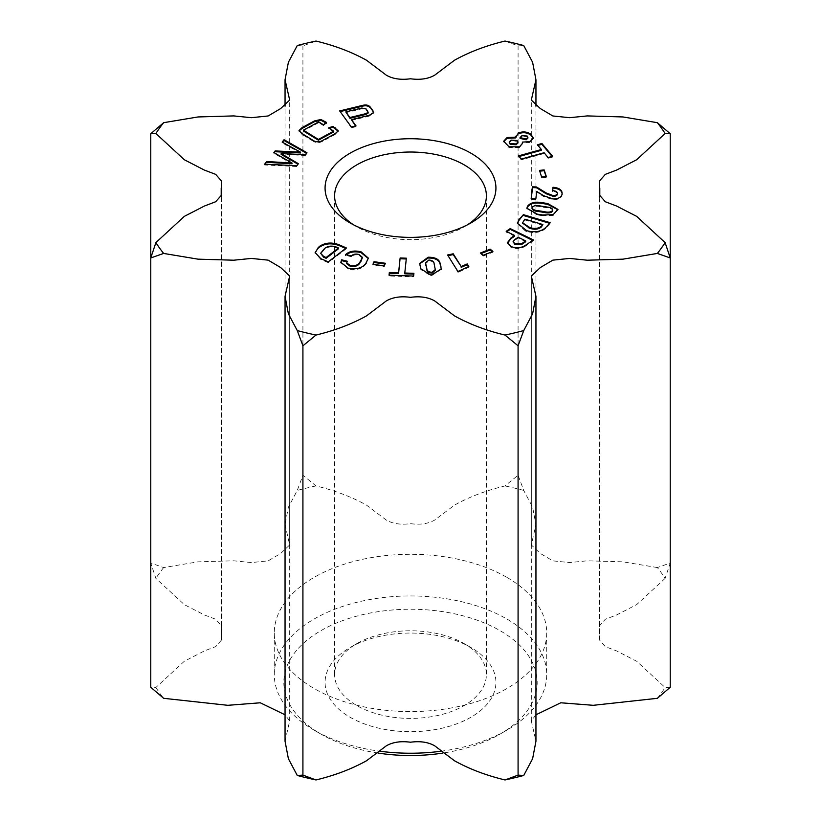 <?xml version="1.0" encoding="UTF-8"?>
<svg xmlns="http://www.w3.org/2000/svg" width="821" height="821" viewBox="0 0 821 821"><rect width="100%" height="100%" fill="white"/><g stroke="black" fill="none" stroke-linecap="round" stroke-linejoin="round"><path stroke-width="0.62" stroke-dasharray="4.11 3.08" d="M377.978 753.062A126.68 73.141 180 0 1 320.919 734.087A126.68 73.141 180 0 1 320.919 630.661A126.68 73.141 180 0 1 500.081 630.661A126.68 73.141 180 0 1 500.081 734.087A126.68 73.141 180 0 1 443.022 753.062M440.846 751.256A136.214 78.642 0 0 0 506.824 730.197A136.214 78.642 0 0 0 546.714 674.585A136.214 78.642 0 0 0 506.824 618.983A136.214 78.642 0 0 0 358.377 601.937A136.214 78.642 0 0 0 274.286 674.585A136.214 78.642 0 0 0 314.176 730.197L320.919 734.087L314.176 730.197A136.214 78.642 0 0 0 380.154 751.256M353.666 224.882A75.891 43.811 0 0 0 356.837 226.822L350.095 222.932L356.837 226.822A75.891 43.811 0 0 0 464.163 226.822A75.891 43.811 0 0 0 467.334 224.882M464.163 643.613L470.905 647.502A85.425 49.322 0 0 0 350.095 647.502A85.425 49.322 0 0 0 350.095 717.246A85.425 49.322 0 0 0 470.905 717.246A85.425 49.322 0 0 0 470.905 647.502L464.163 643.613A75.891 43.811 180 0 1 486.391 674.585A75.891 43.811 180 0 1 439.543 715.07A75.891 43.811 180 0 1 356.837 705.567A75.891 43.811 180 0 1 334.609 674.585A75.891 43.811 180 0 1 356.837 643.613A75.891 43.811 180 0 1 464.163 643.613M506.824 577.337A136.214 78.642 180 0 1 546.714 632.94A136.214 78.642 180 0 1 462.623 705.598A136.214 78.642 180 0 1 314.176 688.552A136.214 78.642 180 0 1 274.286 632.94A136.214 78.642 180 0 1 358.377 560.281A136.214 78.642 180 0 1 506.824 577.337M670.234 257.958L670.234 563.042L657.364 567.568A271.597 156.801 180 0 1 665.123 578.384L670.234 563.042M665.123 578.384L636.655 604.646L616.581 614.97L605.323 619.25L599.443 625.941L599.443 639.949L605.323 646.64L616.581 650.909L636.655 661.244L665.123 687.505L670.234 687.269M504.997 41.05L518.082 45.884L523.726 45.524M518.082 45.884L518.082 475.205L504.997 485.94C486.094 490.506 469.273 496.9 454.536 505.1L434.761 520.021C428.285 523.767 420.198 524.978 410.5 523.654C400.802 524.978 392.715 523.767 386.239 520.021L366.464 505.1C351.727 496.9 334.906 490.506 316.003 485.94L302.918 475.205L297.274 490.414L288.376 507.214L285.051 524.66L285.051 106.207M657.364 567.568L622.975 561.841L587.272 560.794L569.63 562.57L552.841 560.856L540.331 553.457L531.32 544.949L535.949 524.66L532.624 507.214L523.726 490.414L518.082 475.205M297.274 45.524L302.918 45.884L316.003 41.05M302.918 45.884L302.918 475.205M285.051 524.66L289.68 544.949L280.669 553.457L268.159 560.856L251.37 562.57L233.728 560.794L198.025 561.841L163.636 567.568L150.766 563.042L155.877 578.384L184.345 604.646L204.419 614.97L215.677 619.25L221.557 625.941L221.557 181.051M221.557 625.941L221.557 639.949L215.677 646.64L204.419 650.909L184.345 661.244L155.877 687.505L150.766 687.269M285.051 741.23L289.68 720.941L285.051 714.793M535.949 714.793L531.32 720.941L535.949 741.23M523.726 490.414A271.597 156.801 0 0 0 504.997 485.94M657.364 698.312A271.597 156.801 0 0 0 665.123 687.505M155.877 687.505A271.597 156.801 0 0 0 163.636 698.312M163.636 567.568A271.597 156.801 0 0 0 155.877 578.384M316.003 485.94A271.597 156.801 0 0 0 297.274 490.414M345.682 248.435L346.339 248.722L346.339 247.932M346.339 248.722L328.226 262.658L328.226 261.868M328.226 262.658L320.785 259.436L320.785 258.646M320.785 259.436L315.161 252.909M338.498 248.763L336.097 247.726C331.479 246.228 327.579 246.803 324.398 249.461L320.642 254.079M323.412 250.22L323.412 249.42M324.398 249.461L324.398 248.671M336.097 247.726L336.097 246.936M300.558 152.963L282.167 142.875L282.167 142.084M282.167 142.875L282.609 142.32M306.52 153.26L306.951 152.716M306.951 153.506L305.391 155.467L305.391 154.676M305.391 155.467L281.151 154.379M297.869 164.159L298.3 163.625M298.3 164.416L296.648 166.499L296.648 165.709M296.648 166.499L264.629 164.99L264.629 164.2M264.629 164.99L265.234 164.231M291.978 163.779L273.865 153.353L273.865 152.552M273.865 153.353L274.296 152.809M338.16 131.196L335.173 134.459L335.173 133.669M335.173 134.459L322.807 141.161C319.328 143.182 315.972 143.121 312.729 140.966L312.729 140.165M312.729 140.966L301.81 134.244L301.81 133.454M301.81 134.244L299.09 130.929M325.875 122.811L326.45 123.16L326.45 122.37M326.45 123.16L323.412 125.551L323.412 124.761M323.412 125.551L318.712 122.657L318.712 121.867M318.712 122.657L303.39 130.96M333.737 131.894L328.554 128.702L328.554 127.912M328.554 128.702L329.375 128.415M373.596 112.857L369.317 116.1L369.317 115.309M369.317 116.1L351.47 120.43M355.555 126.034L356.037 126.701L356.037 125.911M356.037 126.701L351.388 127.83L351.388 127.039M351.388 127.83L339.668 110.927M368.177 113.031L366.094 109.747L361.835 108.803L345.836 112.682M367.736 111.995L367.736 111.204M361.835 108.803L361.835 108.013M366.094 109.747L366.094 108.957M533.322 138.431L530.058 142.444L530.058 141.653M530.058 142.444L522.341 142.885M522.525 143.613L519.498 147.626L519.498 146.836M519.498 147.626L509.03 147.585L503.725 141.633M515.691 137.918L515.578 136.655M527.913 138.041L527.103 136.809L521.838 136.573L520.032 138.39M518.03 142.772L517.056 141.274L511.031 140.914L509.174 142.864M511.031 140.914L511.031 140.114M517.056 141.274L517.056 140.483M521.838 136.573L521.838 135.773M527.103 136.809L527.103 136.009M552.081 156.431L552.615 157.078L552.615 156.288M552.615 157.078L548.12 158.33L548.12 157.54M548.12 158.33L544.097 152.727M544.097 153.517L521.232 159.9L521.232 159.11M521.232 159.9L518.523 155.877M518.523 156.667L519.067 156.524M541.388 150.284L537.416 144.763M537.416 145.553L537.95 145.399M546.057 176.536L546.314 177.305L546.314 176.505M546.314 177.305L541.634 177.808L541.634 177.018M541.634 177.808L539.469 170.419M557.931 209.796L553.159 215.482L542.609 215.769L542.609 214.979M542.609 215.769L537.211 214.917L537.211 214.127M537.211 214.917L526.949 208.647M552.707 211.233C552.769 209.334 550.983 208.216 547.361 207.877L540.29 206.759C536.677 205.886 533.968 206.307 532.172 208.011L532.008 208.698M532.172 208.011L532.172 207.22M547.361 207.877L547.361 207.087M562.118 193.499L562.108 194.444C561.79 197.882 558.752 199.657 552.995 199.77L543.451 196.435L536.708 192.217L535.846 198.877M535.846 199.667L531.156 199.493L531.156 198.703M531.156 199.493L531.249 198.703M557.428 194.208C557.254 192.514 555.653 191.611 552.615 191.498L552.615 190.708M552.615 191.498L552.697 190.708M562.108 194.444L562.108 193.653M552.995 199.77L552.995 198.969M543.451 196.435L543.451 195.644M536.708 192.217L536.708 191.426M362.461 258.194L359.023 255.29C355.688 254.428 353.143 254.921 351.388 256.768L351.388 255.978M351.388 256.768L345.692 255.321L345.692 254.52M345.692 255.321L346.329 254.684M368.331 258.512L366.535 262.525M366.535 263.315L365.776 264.29C362.246 268.898 356.437 270.489 348.361 269.062L348.361 268.272M348.361 269.062L340.859 262.71M346.934 261.95L347.293 261.252M347.293 262.043L346.729 263.736M359.023 255.29L359.023 254.5M385.049 264.023L384.29 266.651L372.939 265.08L372.939 264.29M372.939 265.08L373.257 264.331M385.367 264.064L385.367 263.274M384.29 266.651L384.29 265.86M441.267 269.36L431.076 276.01L420.783 269.534L420.783 268.744M420.783 269.534L419.962 265.542M419.962 266.332L419.695 263.828M435.397 270.242L434.145 264.67C434.083 262.381 432.328 261.099 428.87 260.821L425.555 263.685M428.87 260.821L428.87 260.031M434.145 264.67L434.145 263.88M435.233 268.898L435.233 268.108M413.825 274.122L413.62 276.851L389.041 275.979L389.041 275.189M389.041 275.979L389.123 275.199M406.272 258.974L406.354 258.194M406.354 258.984L404.784 273.804M413.907 274.122L413.907 273.331M413.62 276.851L413.62 276.061M468.452 266.722L468.832 267.328L458.529 272.151L457.923 272.274L457.923 271.484M457.923 272.274L447.589 254.982M468.832 267.328L468.832 266.538M458.529 272.151L458.529 271.351M492.272 251.688L492.918 252.232L483.302 256.029L483.302 255.239M483.302 256.029L480.583 253.74L480.583 252.95M480.583 253.74L481.229 253.494M492.918 252.232L492.918 251.431M514.593 236.243L506.177 232.117L506.177 231.327M506.177 232.117L506.855 231.666M532.696 240.389L533.373 240.717L533.373 239.927M533.373 240.717L525.738 245.92L525.738 245.13M525.738 245.92C521.304 248.886 516.337 249.327 510.836 247.244L510.836 246.454M510.836 247.244L507.563 242.965M525.727 241.692L518.205 238.018L514.603 240.471L513.084 242.503M518.205 238.018L518.205 237.228M514.603 240.471L514.603 239.681M549.577 223.291L550.132 223.456L550.132 222.665M550.132 223.456L545.862 228.217L545.862 227.427M545.862 228.217C541.183 232.507 534.81 233.585 526.754 231.481L526.754 230.691M526.754 231.481L525.522 231.112L525.522 230.321M525.522 231.112L517.446 223.661M542.876 225.334L524.927 219.966L522.618 223.189M523.541 221.506L523.541 220.716M524.927 219.966L524.927 219.176M322.807 141.161L322.807 140.37M540.29 206.759L540.29 205.968M365.776 264.29L365.776 263.5M500.081 734.087L506.824 730.197M356.837 643.613L350.095 647.502M546.714 632.94L546.714 674.585M334.609 195.839L334.609 674.585M599.443 625.941L599.443 181.051M599.792 632.94L599.792 196.855M599.443 639.949L599.443 195.059M535.949 524.66L535.949 106.207M531.32 544.949L531.32 100.059M289.68 544.949L289.68 100.059M221.557 639.949L221.557 195.059M221.208 632.94L221.208 196.855M289.68 720.941L289.68 276.051M531.32 720.941L531.32 276.051M486.391 195.839L486.391 674.585M274.286 632.94L274.286 674.585M464.163 226.822L470.905 222.932M315.141 252.54L315.141 253.33M338.231 130.806L338.231 131.596M299.018 130.518L299.018 131.319M373.637 112.487L373.637 113.277M533.352 138.051L533.352 138.841M522.556 143.213L522.556 144.003M503.704 141.233L503.704 142.033M515.547 136.265L515.547 137.056M526.918 208.257L526.918 209.047M557.962 209.396L557.962 210.186M562.139 193.089L562.139 193.879M368.352 258.112L368.352 258.913M340.848 262.32L340.848 263.11M419.685 263.418L419.685 264.208M441.277 268.98L441.277 269.77M507.532 242.564L507.532 243.355M517.425 223.25L517.425 224.041"/><path stroke-width="1.23" d="M443.022 753.062A126.68 73.141 180 0 1 377.978 753.062M380.154 751.256A136.214 78.642 0 0 0 440.846 751.256M350.095 222.932L350.095 222.932A85.425 49.322 180 0 1 350.095 153.178A85.425 49.322 180 0 1 470.905 153.178A85.425 49.322 180 0 1 470.905 222.932A85.425 49.322 180 0 1 350.095 222.932M467.334 224.882A75.891 43.811 0 0 0 486.391 195.839A75.891 43.811 0 0 0 464.163 164.857A75.891 43.811 0 0 0 381.457 155.364A75.891 43.811 0 0 0 334.609 195.839A75.891 43.811 0 0 0 353.666 224.882M511.052 237.864L514.593 235.453L506.177 231.327L510.21 228.587L533.373 239.927L525.738 245.13C521.304 248.096 516.337 248.537 510.836 246.454L507.532 242.564L511.052 237.864L511.052 238.654L514.593 236.243L514.593 235.453M457.923 271.484L447.589 254.982L453.223 253.802L461.197 266.527L467.211 263.941L468.832 266.538L457.923 271.484M420.783 268.744L419.685 263.418L428.162 257.23C435.335 257.168 439.338 259.303 440.179 263.633L441.277 268.98L431.076 275.22L420.783 268.744M351.388 255.978L345.692 254.52C349.428 251.134 354.549 250.231 361.076 251.831L368.352 258.112L365.776 263.5C362.246 268.108 356.437 269.699 348.361 268.272L340.848 262.32L341.598 259.795L347.293 261.252L346.729 262.946L350.413 265.604C355.062 266.178 358.223 265.039 359.875 262.186L362.461 257.404L359.023 254.5C355.688 253.638 353.143 254.13 351.388 255.978M542.609 214.979L537.211 214.127L526.918 208.257L527.369 206.461C530.13 202.654 535.107 201.402 542.301 202.695L547.699 203.546L557.962 209.396L553.159 214.681L542.609 214.979M552.615 156.288L548.12 157.54L544.097 152.727L521.232 159.11L518.523 155.877L541.388 149.494L537.416 144.763L541.911 143.501L552.615 156.288M370.322 107.161L373.637 112.487L369.317 115.309L351.47 119.64L356.037 125.911L351.388 127.039L339.668 110.927L362.164 105.478C365.93 104.483 368.65 105.037 370.322 107.161L372.939 110.753M282.167 142.084L284.045 139.714L306.951 152.716L305.391 154.676L281.151 153.589L298.3 163.625L296.648 165.709L264.629 164.2L266.753 161.532L291.978 162.989L273.865 152.552L275.148 150.931L300.558 152.172L282.167 142.084M657.364 122.688L622.975 116.951L587.272 115.915L569.63 117.69L552.841 115.966L540.331 108.567L531.32 100.059L535.949 79.77L532.624 62.324L523.726 45.524A271.597 156.801 0 0 0 504.997 41.05C486.094 45.627 469.273 52.01 454.536 60.21L434.761 75.132C428.285 78.878 420.198 80.089 410.5 78.775C400.802 80.089 392.715 78.878 386.239 75.132L366.464 60.21C351.727 52.01 334.906 45.627 316.003 41.05A271.597 156.801 0 0 0 297.274 45.524L288.376 62.324L285.051 79.77L289.68 100.059L280.669 108.567L268.159 115.966L251.37 117.69L233.728 115.915L198.025 116.951L163.636 122.688A271.597 156.801 0 0 0 155.877 133.495L184.345 159.756L204.419 170.091L215.677 174.36L221.557 181.051L221.557 195.059L215.677 201.75L204.419 206.03L184.345 216.354L155.877 242.616A271.597 156.801 0 0 0 163.636 253.432L198.025 259.159L233.728 260.206L251.37 258.43L268.159 260.144L280.669 267.543L289.68 276.051L285.051 296.34L288.376 313.786L297.274 330.586A271.597 156.801 0 0 0 316.003 335.06C334.906 330.494 351.727 324.1 366.464 315.9L386.239 300.979C392.715 297.233 400.802 296.022 410.5 297.346C420.198 296.022 428.285 297.233 434.761 300.979L454.536 315.9C469.273 324.1 486.094 330.494 504.997 335.06A271.597 156.801 0 0 0 523.726 330.586L532.624 313.786L535.949 296.34L531.32 276.051L540.331 267.543L552.841 260.144L569.63 258.43L587.272 260.206L622.975 259.159L657.364 253.432A271.597 156.801 0 0 0 665.123 242.616L636.655 216.354L616.581 206.03L605.323 201.75L599.443 195.059L599.443 181.051L605.323 174.36L616.581 170.091L636.655 159.756L665.123 133.495A271.597 156.801 180 0 0 657.364 122.688L670.234 133.731L665.123 133.495M338.857 244.689L346.339 247.932L328.226 261.868L320.785 258.646L315.141 252.54L319.246 246.567C324.88 242.647 331.417 242.021 338.857 244.689L338.857 245.479L345.682 248.435M332.957 126.372L338.231 130.806L335.173 133.669L322.807 140.37C319.328 142.392 315.972 142.331 312.729 140.165L301.81 133.454L299.018 130.518L302.077 127.624L314.443 120.923L320.908 119.507L326.45 122.37L323.412 124.761L318.712 121.867L303.39 130.17L318.415 139.406L333.737 131.103L328.554 127.912L332.957 126.372L332.957 127.163L338.16 131.196M503.725 141.633L507.039 138.318L515.691 137.918L518.39 132.93C523.162 131.247 527.318 131.709 530.859 134.336L533.352 138.051L530.058 141.653L522.341 142.095L522.556 143.213L519.498 146.836L509.03 146.795L503.704 141.233L507.039 137.528L515.691 137.128L515.547 136.265M546.314 176.505L541.634 177.018L539.469 170.419L544.149 169.906L546.314 176.505M531.249 198.703L532.531 187.609L536.513 187.763L546.222 193.766L552.872 196.291C555.53 196.393 557.048 195.696 557.428 194.208L557.428 193.417C557.254 191.724 555.653 190.821 552.615 190.708L553.015 187.26C559.183 187.865 562.221 190 562.108 193.653C561.79 197.091 558.752 198.867 552.995 198.969L543.451 195.644L536.708 191.426L535.846 198.877L531.156 198.703L532.531 186.819L536.513 186.972L546.222 192.976L552.872 195.501C555.53 195.593 557.048 194.905 557.428 193.417L557.428 193.807M562.139 193.089L562.108 193.653M372.939 264.29L374.017 261.704L385.367 263.274L384.29 265.86L372.939 264.29M389.041 275.189L389.328 272.469L398.575 272.798L400.135 257.968L406.354 258.194L404.784 273.013L413.907 273.331L413.62 276.061L389.041 275.189M483.302 255.239L480.583 252.95L490.199 249.153L492.918 251.431L483.302 255.239M519.098 219.464L523.398 214.671L550.132 222.665L545.862 227.427C541.183 231.707 534.81 232.795 526.754 230.691L517.425 223.25L519.098 219.464L519.098 220.254L523.398 214.671M670.234 133.731L670.234 687.269L657.364 698.312L593.234 705.311L560.764 702.786L535.949 714.793M665.123 242.616L670.234 257.958L657.364 253.432M155.877 133.495L150.766 133.731L163.636 122.688M150.766 133.731L150.766 563.042M163.636 253.432L150.766 257.958L155.877 242.616M150.766 257.958L150.766 687.269L163.636 698.312L227.766 705.311L260.236 702.786L285.051 714.793M316.003 335.06L302.918 345.795L297.274 330.586M302.918 345.795L302.918 775.116L316.003 779.95C334.906 775.373 351.727 768.99 366.464 760.79L386.239 745.868C392.715 742.122 400.802 740.911 410.5 742.225C420.198 740.911 428.285 742.122 434.761 745.868L454.536 760.79C469.273 768.99 486.094 775.373 504.997 779.95L518.082 775.116L523.726 775.476L532.624 758.676L535.949 741.23L535.949 296.34M285.051 296.34L285.051 741.23L288.376 758.676L297.274 775.476L302.918 775.116M523.726 330.586L518.082 345.795L504.997 335.06M518.082 345.795L518.082 775.116M504.997 779.95A271.597 156.801 0 0 0 523.726 775.476M297.274 775.476A271.597 156.801 0 0 0 316.003 779.95M315.161 252.909L318.415 247.213M318.415 248.004L319.246 246.567M319.246 247.357C324.88 243.437 331.417 242.811 338.857 245.479M320.642 253.289L323.648 257.23L326.111 258.297L338.498 248.763L338.498 247.973L336.097 246.936C331.479 245.438 327.579 246.013 324.398 248.671L320.642 253.289L323.648 256.439L326.111 257.507L338.498 247.973M323.648 257.23L323.648 256.439M326.111 258.297L326.111 257.507M282.609 142.32L284.045 139.714M284.045 140.504L306.52 153.26M297.869 164.159L281.151 154.379L281.151 153.589M265.234 164.231L266.753 161.532M266.753 162.322L291.978 163.779L291.978 162.989M274.296 152.809L275.148 150.931M275.148 151.721L300.558 152.963L300.558 152.172M299.09 130.929L302.077 128.415L302.077 127.624M302.077 128.415L314.443 121.713L314.443 120.923M314.443 121.713L320.908 120.297L320.908 119.507M320.908 120.297L326.45 123.16M318.415 139.406L318.415 140.196L303.39 130.96L303.39 130.17M318.415 140.196L333.737 131.894L333.737 131.103M329.375 128.415L332.957 127.163M372.939 111.543L373.596 112.857M355.555 126.034L351.47 119.64M340.151 111.605L362.164 106.268L362.164 105.478M362.164 106.268C365.93 105.273 368.65 105.837 370.322 107.951M345.836 111.892L349.931 118.306L365.93 114.417L368.177 113.031L367.736 111.204L366.094 108.957L361.835 108.013L345.836 111.892L349.931 117.516L365.93 113.626L368.177 112.241M365.93 114.417L365.93 113.626M349.931 118.306L349.931 117.516M515.578 136.655L518.39 133.72C523.162 132.037 527.318 132.499 530.859 135.126L530.859 134.336M530.859 135.126L533.322 138.431M522.525 143.613L522.341 142.095M507.039 138.318L507.039 137.528M518.39 133.72L518.39 132.93M520.032 137.6L520.032 138.39L526.179 139.806L527.913 138.041L527.103 136.009L521.838 135.773L520.032 137.6L526.179 139.016L527.913 137.251M509.174 142.074L510.18 144.373L516.163 144.742L518.03 142.772L517.056 140.483L511.031 140.114L509.174 142.074L510.18 143.583L516.163 143.952L518.03 141.982M510.18 144.373L510.18 143.583M516.163 144.742L516.163 143.952M526.179 139.806L526.179 139.016M519.067 156.524L541.388 150.284L541.388 149.494M537.95 145.399L541.911 144.291L541.911 143.501M541.911 144.291L552.081 156.431M539.725 171.179L544.149 170.696L544.149 169.906M544.149 170.696L546.057 176.536M526.949 208.647L527.369 206.461M527.369 207.251C530.13 203.444 535.107 202.192 542.301 203.485L542.301 202.695M542.301 203.485L547.699 204.337L547.699 203.546M547.699 204.337L557.931 209.796M532.172 208.011C532.162 209.95 534.03 211.089 537.786 211.408L544.692 212.506C548.284 213.368 550.953 212.947 552.707 211.233L552.707 210.443C552.769 208.544 550.983 207.426 547.361 207.087L540.29 205.968C536.677 205.096 533.968 205.517 532.172 207.22L532.008 208.698M537.786 211.408L537.786 210.617L544.692 211.715C548.284 212.577 550.953 212.157 552.707 210.443L552.707 211.233M532.172 207.22C532.162 209.16 534.03 210.289 537.786 210.617M532.531 187.609L532.531 186.819M536.513 187.763L536.513 186.972M546.222 193.766L546.222 192.976M552.872 196.291L552.872 195.501M552.697 190.708L553.015 187.26M553.015 188.05C559.183 188.656 562.221 190.79 562.108 194.444M345.692 255.321C349.428 251.924 354.549 251.021 361.076 252.622L361.076 251.831M361.076 252.622L368.331 258.512M340.859 262.71L341.598 259.795M341.598 260.585L346.934 261.95M346.729 262.946L346.729 263.736L350.413 266.394L350.413 265.604M350.413 266.394C355.062 266.979 358.223 265.84 359.875 262.977L359.875 262.186M359.875 262.977L360.809 260.965M360.809 261.766L362.461 257.404M373.257 264.331L374.017 261.704M374.017 262.494L385.049 264.023M419.695 263.828L428.162 258.02L428.162 257.23M428.162 258.02C435.335 257.958 439.338 260.093 440.179 264.424L440.179 263.633M440.179 264.424L440.99 266.846M440.99 267.636L441.267 269.36M425.555 262.894L426.797 269.35C426.869 271.618 428.624 272.87 432.062 273.126L435.397 270.242L434.145 263.88C434.083 261.591 432.328 260.308 428.87 260.031L425.555 262.894L426.797 268.559C426.869 270.827 428.624 272.079 432.062 272.336L435.397 269.452M425.75 265.204L425.75 264.413M432.062 273.126L432.062 272.336M389.123 275.199L389.328 272.469M389.328 273.26L398.575 273.588L398.575 272.798M398.575 273.588L400.135 257.968M400.135 258.759L406.272 258.974M413.825 274.122L404.784 273.804L404.784 273.013M448.02 255.68L453.223 254.592L453.223 253.802M453.223 254.592L461.197 266.527M461.197 267.318L467.211 264.731L467.211 263.941M467.211 264.731L468.452 266.722M481.229 253.494L490.199 249.943L490.199 249.153M490.199 249.943L492.272 251.688M506.855 231.666L510.21 229.377L510.21 228.587M510.21 229.377L532.696 240.389M507.563 242.965L511.052 238.654M513.084 241.713L514.87 244.442L522.033 244.217L525.727 241.692L525.727 240.902L518.205 237.228L514.603 239.681L513.084 241.713L514.87 243.652L522.033 243.427L525.727 240.902M522.033 244.217L522.033 243.427M514.87 244.442L514.87 243.652M523.398 215.461L549.577 223.291M517.446 223.661L519.098 220.254M522.618 223.189L529.689 228.259C534.533 229.88 538.453 229.428 541.46 226.904L542.876 224.544L524.927 219.176L522.577 222.809L529.689 227.468C534.533 229.09 538.453 228.638 541.46 226.114L542.876 224.544M541.46 226.904L541.46 226.114M529.689 228.259L529.689 227.468M528.262 227.828L528.262 227.037M335.409 128.671L335.409 127.881M544.692 212.506L544.692 211.715M426.797 269.35L426.797 268.559M599.792 196.855L599.792 188.06M535.949 106.207L535.949 79.77M285.051 106.207L285.051 79.77M221.208 196.855L221.208 188.06M522.577 222.809L522.577 223.61"/></g></svg>

